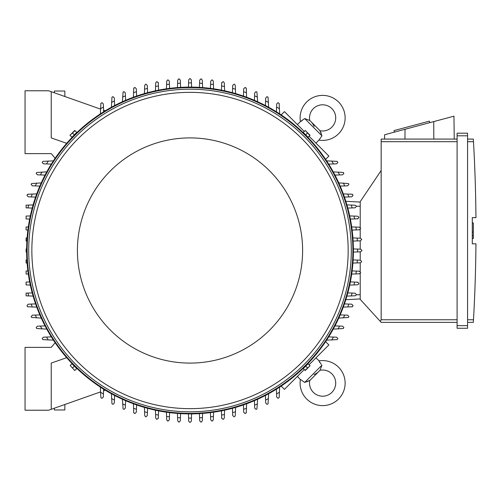 <?xml version="1.0" encoding="UTF-8"?>
<svg xmlns="http://www.w3.org/2000/svg" width="501" height="501" viewBox="0 0 501 501"><rect width="100%" height="100%" fill="white"/><g stroke="black" fill="none" stroke-linecap="round" stroke-linejoin="round"><path stroke-width="0.75" d="M63.02 95.86L64.028 96.211M314.064 374.554A13.615 13.615 0 0 0 319.895 370.302A13.095 13.095 0 0 1 331.881 392.364A13.095 13.095 0 0 1 309.812 380.384L304.689 382.451L300.406 379.407A22.52 22.52 0 0 0 300.375 379.633A22.52 22.52 0 0 0 338.544 399.028A22.52 22.52 0 0 0 318.924 360.895L321.304 364.471M304.689 382.451L321.961 365.173L320.17 369.888M319.857 362.592L319.275 361.603M307.232 381.687L308.259 381.267M309.067 380.86L309.405 380.66M309.812 380.384A13.615 13.615 0 0 0 310.958 379.357L318.874 371.448L310.958 379.357M300.375 379.633L297.4 376.401M315.918 357.889L319.143 360.858M325.612 341.663L328.881 344.926L309.067 364.741M304.251 369.556L284.443 389.365L281.174 386.096M188.445 87.118L188.702 79.778L190.011 78.469L191.326 79.778L191.582 87.118M188.595 82.922A167.585 167.585 0 0 1 191.432 82.922M26.628 248.934L26.096 248.953L26.096 252.047L26.628 252.066M191.582 413.882L191.326 421.222L190.011 422.531L188.702 421.222L188.445 413.882M191.432 418.078A167.585 167.585 0 0 1 188.595 418.078M199.448 87.381L199.705 80.129L201.014 78.82A172.031 172.031 0 0 1 201.177 78.832L202.323 80.129L202.586 87.594M199.592 83.191A167.585 167.585 0 0 1 202.435 83.379M353.399 248.934L360.739 249.191L362.048 250.5L360.739 251.809L353.399 252.066M357.589 249.078A167.585 167.585 0 0 1 357.589 251.922M353.136 259.931L360.388 260.188L361.697 261.497A172.031 172.031 0 0 1 361.684 261.666L360.388 262.806L352.923 263.069M357.319 260.082A167.585 167.585 0 0 1 357.132 262.919M352.923 237.931L360.388 238.194L361.684 239.334A172.031 172.031 0 0 1 361.697 239.503L360.388 240.812L353.136 241.069M357.132 238.081A167.585 167.585 0 0 1 357.319 240.918M359.323 227.197L360.588 228.168A172.031 172.031 0 0 1 360.632 228.506L359.323 229.815L352.122 230.065M351.696 226.928L355.948 227.078A167.585 167.585 0 0 1 356.324 229.921M355.71 227.066L359.486 227.203M349.704 215.925L357.545 216.2L358.754 217.008A172.031 172.031 0 0 1 358.854 217.509L357.545 218.818M358.033 218.799L354.169 218.937M354.019 216.075A167.585 167.585 0 0 1 354.595 218.918L350.356 219.069M346.917 204.915L355.021 205.203L356.155 205.861A172.031 172.031 0 0 1 356.33 206.512L355.021 207.821L347.8 208.072M351.32 205.072A167.585 167.585 0 0 1 352.097 207.921M351.715 194.2L352.748 194.714A172.031 172.031 0 0 1 353.023 195.515L351.715 196.824L344.425 197.081M343.291 193.906L347.807 194.069A167.585 167.585 0 0 1 348.802 196.924M347.462 194.056L352.335 194.225M338.764 182.896L348.496 183.579A172.031 172.031 0 0 1 348.89 184.512L347.581 185.821M347.707 185.821L344.106 185.946M343.423 183.059A167.585 167.585 0 0 1 344.657 185.927L340.173 186.084M333.246 171.881L343.329 172.463A172.031 172.031 0 0 1 343.861 173.515L342.552 174.824L334.962 175.093M338.1 172.05A167.585 167.585 0 0 1 339.59 174.93M326.621 160.859L337.154 161.366A172.031 172.031 0 0 1 337.849 162.518L336.54 163.827L328.694 164.103M331.718 161.04A167.585 167.585 0 0 1 333.509 163.933M281.174 114.904L284.443 111.635L304.251 131.444M309.067 136.259L328.881 156.074L325.612 159.337M314.064 126.446A13.615 13.615 0 0 0 309.812 120.616A13.095 13.095 0 0 1 331.881 108.636A13.095 13.095 0 0 1 319.895 130.698L321.961 135.827L318.924 140.105L315.918 143.111M321.961 135.827L304.689 118.549L309.405 120.34M297.4 124.599L300.406 121.593L304.689 118.549M319.895 130.698A13.615 13.615 0 0 0 318.874 129.552L310.958 121.643M321.204 133.285L320.784 132.258M320.371 131.45L320.17 131.112M319.143 140.142L318.924 140.105A22.52 22.52 0 0 0 338.544 101.972A22.52 22.52 0 0 0 300.375 121.367A22.52 22.52 0 0 0 300.406 121.593L300.375 121.367M302.109 120.653L301.12 121.236M360.213 202.06L345.822 201.302L360.213 202.06M360.213 227.542L360.213 201.665L381.161 170.503L381.161 319.757L380.334 321.467L381.161 322.375L457.1 322.375L381.161 322.375M381.161 139.084L457.1 139.084L381.161 139.084L381.161 170.503M384.549 139.084L384.599 134.756L453.956 116.176L454.238 139.084M429.764 122.657L429.357 121.136L393.949 130.623L394.356 132.145M405.008 129.289L404.958 139.084M433.734 121.593L433.822 139.084M457.1 325.65L457.1 328.268L467.571 328.268L467.571 133.191L457.1 133.191L457.1 325.65L467.571 325.65M457.1 133.191L467.571 133.191M473.508 142.209L473.332 139.134M467.571 319.757L473.483 319.757A1571.08 1571.08 0 0 0 475.95 243.824L472.286 243.824L472.286 217.641L475.95 217.641A1571.08 1571.08 0 0 0 473.483 141.702L467.571 141.702M472.286 222.939L473.332 222.939L473.332 232.107L472.286 232.107M472.286 238.52L473.332 238.52L473.332 232.107M473.332 235.771L472.286 235.771M473.508 319.256L473.332 322.331L473.508 319.256M467.571 139.084L473.332 139.084L467.571 139.084M467.571 322.375L473.332 322.375L467.571 322.375M457.1 328.268L467.571 328.268M360.213 273.458L360.213 299.335L380.334 321.467M360.213 229.464L360.213 238.188M360.213 240.818L360.213 249.172M360.213 251.828L360.213 260.182M360.213 262.812L360.213 271.536M360.213 298.94L345.822 299.698L360.213 298.94M202.586 413.406L202.323 420.871L201.177 422.168A172.031 172.031 0 0 1 201.014 422.18L199.705 420.871L199.448 413.619M202.435 417.621A167.585 167.585 0 0 1 199.592 417.809M180.579 413.619L180.322 420.871L179.014 422.18A172.031 172.031 0 0 1 178.844 422.168L177.705 420.871L177.442 413.406M180.435 417.809A167.585 167.585 0 0 1 177.592 417.621M66.689 357.683L51.234 363.093L51.234 409.304L48.616 410.225L25.05 410.225L25.05 347.381L51.234 347.381L55.141 342.728M100.544 391.901L51.234 409.304M64.848 404.495L64.848 409.962L54.377 409.962L54.377 408.196M26.891 259.931L26.096 259.963L26.096 263.031L27.104 263.069M26.891 241.069L26.096 241.037L26.096 237.969L27.104 237.931M177.442 87.594L177.705 80.129L178.844 78.832A172.031 172.031 0 0 1 179.014 78.82L180.322 80.129L180.579 87.381M177.592 83.379A167.585 167.585 0 0 1 180.435 83.191M265.417 105.548L265.687 97.964L266.995 96.655A172.031 172.031 0 0 1 268.048 97.181L268.636 107.264M265.58 100.926A167.585 167.585 0 0 1 268.461 102.417M254.69 92.936L255.998 91.627A172.031 172.031 0 0 1 256.932 92.015L257.62 101.747M254.427 100.344L254.589 95.86A167.585 167.585 0 0 1 257.451 97.088M254.564 96.405L254.696 92.804M243.436 96.086L243.693 88.802L245.002 87.493A172.031 172.031 0 0 1 245.797 87.763L246.31 88.802M246.292 88.176L246.461 93.054M243.592 91.714A167.585 167.585 0 0 1 246.448 92.704L246.605 97.219M232.439 92.71L232.696 85.496L234.005 84.187A172.031 172.031 0 0 1 234.656 84.362L235.313 85.496L235.595 93.593M232.589 88.42A167.585 167.585 0 0 1 235.445 89.191M221.699 82.972L223.008 81.663A172.031 172.031 0 0 1 223.502 81.757L224.316 82.972L224.592 90.806M221.442 90.161L221.592 85.921A167.585 167.585 0 0 1 224.442 86.491M221.58 86.347L221.711 82.477M210.445 88.389L210.702 81.187L212.011 79.878A172.031 172.031 0 0 1 212.343 79.922L213.32 81.187M213.313 81.024L213.445 84.801M210.595 84.187A167.585 167.585 0 0 1 213.439 84.563L213.589 88.815M276.408 111.817L276.684 103.976L277.992 102.667A172.031 172.031 0 0 1 279.151 103.363L279.652 113.89M276.577 107.007A167.585 167.585 0 0 1 279.47 108.792M334.962 325.907L342.552 326.176L343.861 327.485A172.031 172.031 0 0 1 343.329 328.537L333.246 329.119M339.59 326.07A167.585 167.585 0 0 1 338.1 328.95M347.581 315.179L348.89 316.488A172.031 172.031 0 0 1 348.496 317.421L338.764 318.104M340.173 314.916L344.657 315.073A167.585 167.585 0 0 1 343.423 317.941M344.106 315.054L347.707 315.179M344.425 303.919L351.715 304.176L353.023 305.485A172.031 172.031 0 0 1 352.748 306.286L351.715 306.8M352.335 306.775L347.462 306.944M348.802 304.076A167.585 167.585 0 0 1 347.807 306.931L343.291 307.094M347.8 292.928L355.021 293.179L356.33 294.488A172.031 172.031 0 0 1 356.155 295.139L355.021 295.797L346.917 296.085M352.097 293.079A167.585 167.585 0 0 1 351.32 295.928M357.545 282.182L358.854 283.491A172.031 172.031 0 0 1 358.754 283.992L357.545 284.8L349.704 285.075M350.356 281.931L354.595 282.082A167.585 167.585 0 0 1 354.019 284.925M354.169 282.063L358.033 282.201M352.122 270.935L359.323 271.185L360.632 272.494A172.031 172.031 0 0 1 360.588 272.832L359.323 273.803M359.486 273.796L355.71 273.934M356.324 271.079A167.585 167.585 0 0 1 355.948 273.922L351.696 274.072M328.694 336.897L336.54 337.173L337.849 338.482A172.031 172.031 0 0 1 337.154 339.634L326.621 340.141M333.509 337.067A167.585 167.585 0 0 1 331.718 339.96M279.652 387.11L279.151 397.637A172.031 172.031 0 0 1 277.992 398.333L276.684 397.024L276.408 389.183M279.47 392.208A167.585 167.585 0 0 1 276.577 393.993M213.32 419.813L212.343 421.078A172.031 172.031 0 0 1 212.011 421.122L210.702 419.813L210.445 412.611M213.589 412.185L213.439 416.437A167.585 167.585 0 0 1 210.595 416.813M213.445 416.199L213.313 419.976M224.592 410.194L224.316 418.028L223.502 419.243A172.031 172.031 0 0 1 223.008 419.337L221.699 418.028M221.711 418.523L221.58 414.653M224.442 414.509A167.585 167.585 0 0 1 221.592 415.078L221.442 410.839M235.595 407.407L235.313 415.504L234.656 416.638A172.031 172.031 0 0 1 234.005 416.813L232.696 415.504L232.439 408.29M235.445 411.809A167.585 167.585 0 0 1 232.589 412.58M246.31 412.198L245.797 413.237A172.031 172.031 0 0 1 245.002 413.507L243.693 412.198L243.436 404.914M246.605 403.781L246.448 408.296A167.585 167.585 0 0 1 243.592 409.286M246.461 407.946L246.292 412.824M257.62 399.253L256.932 408.985A172.031 172.031 0 0 1 255.998 409.373L254.69 408.065M254.696 408.196L254.564 404.595M257.451 403.912A167.585 167.585 0 0 1 254.589 405.14L254.427 400.656M268.636 393.736L268.048 403.819A172.031 172.031 0 0 1 266.995 404.345L265.687 403.036L265.417 395.452M268.461 398.583A167.585 167.585 0 0 1 265.58 400.074M136.591 404.914L136.335 412.198L135.026 413.507A172.031 172.031 0 0 1 134.23 413.237L133.717 412.198M133.736 412.824L133.567 407.946M136.435 409.286A167.585 167.585 0 0 1 133.579 408.296L133.423 403.781M147.588 408.29L147.332 415.504L146.023 416.813A172.031 172.031 0 0 1 145.371 416.638L144.714 415.504L144.432 407.407M147.438 412.58A167.585 167.585 0 0 1 144.582 411.809M158.329 418.028L157.02 419.337A172.031 172.031 0 0 1 156.525 419.243L155.711 418.028L155.435 410.194M158.585 410.839L158.435 415.078A167.585 167.585 0 0 1 155.586 414.509M158.448 414.653L158.31 418.523M169.582 412.611L169.325 419.813L168.017 421.122A172.031 172.031 0 0 1 167.685 421.078L166.708 419.813M166.714 419.976L166.582 416.199M169.432 416.813A167.585 167.585 0 0 1 166.589 416.437L166.438 412.185M125.338 408.065L124.029 409.373A172.031 172.031 0 0 1 123.096 408.985L122.407 399.253M125.601 400.656L125.438 405.14A167.585 167.585 0 0 1 122.57 403.912M125.457 404.595L125.331 408.196M114.604 395.452L114.341 403.036L113.032 404.345A172.031 172.031 0 0 1 111.98 403.819L111.391 393.736M114.441 400.074A167.585 167.585 0 0 1 111.566 398.583M105.304 390.216L103.563 390.836L103.619 389.183L103.45 393.993A167.585 167.585 0 0 1 100.557 392.208L100.375 387.11M103.45 393.993L103.344 397.024L102.035 398.333A172.031 172.031 0 0 1 100.876 397.637L100.557 392.208M53.407 340.141L42.873 339.634A172.031 172.031 0 0 1 42.178 338.482L43.487 337.173L51.327 336.897M48.309 339.96A167.585 167.585 0 0 1 46.518 337.067M27.906 270.935L26.096 270.997L26.096 273.997L28.332 274.072M29.672 281.931L26.096 282.057L26.096 284.931L30.323 285.075M27.931 293.079L26.096 293.141L26.096 295.84L28.707 295.928A167.585 167.585 0 0 1 27.931 293.079L32.227 292.928M28.313 306.8L27.273 306.286A172.031 172.031 0 0 1 27.004 305.485L28.313 304.176L35.602 303.919M36.736 307.094L32.221 306.931A167.585 167.585 0 0 1 31.225 304.076M32.565 306.944L27.693 306.775M41.264 318.104L31.532 317.421A172.031 172.031 0 0 1 31.137 316.488L32.446 315.179M32.321 315.179L35.922 315.054M36.598 317.941A167.585 167.585 0 0 1 35.371 315.073L39.855 314.916M46.781 329.119L36.698 328.537A172.031 172.031 0 0 1 36.166 327.485L37.475 326.176L45.065 325.907M41.927 328.95A167.585 167.585 0 0 1 40.437 326.07M33.11 296.085L28.707 295.928M51.327 164.103L43.487 163.827L42.178 162.518A172.031 172.031 0 0 1 42.873 161.366L53.407 160.859M46.518 163.933A167.585 167.585 0 0 1 48.309 161.04M45.065 175.093L37.475 174.824L36.166 173.515A172.031 172.031 0 0 1 36.698 172.463L46.781 171.881M40.437 174.93A167.585 167.585 0 0 1 41.927 172.05M32.446 185.821L31.137 184.512A172.031 172.031 0 0 1 31.532 183.579L41.264 182.896M39.855 186.084L35.371 185.927A167.585 167.585 0 0 1 36.598 183.059M35.922 185.946L32.321 185.821M35.602 197.081L28.313 196.824L27.004 195.515A172.031 172.031 0 0 1 27.273 194.714L28.313 194.2M27.693 194.225L32.565 194.056M31.225 196.924A167.585 167.585 0 0 1 32.221 194.069L36.736 193.906M28.707 205.072L26.096 205.16L26.096 207.859L27.931 207.921A167.585 167.585 0 0 1 28.707 205.072L33.11 204.915M30.323 215.925L26.096 216.069L26.096 218.943L29.672 219.069M28.332 226.928L26.096 227.003L26.096 230.003L27.906 230.065M32.227 208.072L27.931 207.921M55.141 158.272L51.234 153.619L25.05 153.619L25.05 90.775L48.616 90.775L100.544 109.099M51.234 91.696L51.234 137.907L66.689 143.317M122.407 101.747L123.096 92.015A172.031 172.031 0 0 1 124.029 91.627L125.338 92.936M125.331 92.804L125.457 96.405M122.57 97.088A167.585 167.585 0 0 1 125.438 95.86L125.601 100.344M111.391 107.264L111.98 97.181A172.031 172.031 0 0 1 113.032 96.655L114.341 97.964L114.604 105.548M111.566 102.417A167.585 167.585 0 0 1 114.441 100.926M100.375 113.89L100.876 103.363A172.031 172.031 0 0 1 102.035 102.667L103.344 103.976L103.619 111.817L103.563 110.164L105.304 110.784M166.708 81.187L167.685 79.922A172.031 172.031 0 0 1 168.017 79.878L169.325 81.187L169.582 88.389M166.438 88.815L166.589 84.563A167.585 167.585 0 0 1 169.432 84.187M166.582 84.801L166.714 81.024M155.435 90.806L155.711 82.972L156.525 81.757A172.031 172.031 0 0 1 157.02 81.663L158.329 82.972M158.31 82.477L158.448 86.347M155.586 86.491A167.585 167.585 0 0 1 158.435 85.921L158.585 90.161M144.432 93.593L144.714 85.496L145.371 84.362A172.031 172.031 0 0 1 146.023 84.187L147.332 85.496L147.588 92.71M144.582 89.191A167.585 167.585 0 0 1 147.438 88.42M133.717 88.802L134.23 87.763A172.031 172.031 0 0 1 135.026 87.493L136.335 88.802L136.591 96.086M133.423 97.219L133.579 92.704A167.585 167.585 0 0 1 136.435 91.714M133.567 93.054L133.736 88.176M100.557 108.792A167.585 167.585 0 0 1 103.45 107.007M76.465 132.702L72.213 136.948M307.814 136.948L303.562 132.702M353.405 250.5A163.395 163.395 0 0 0 190.011 87.105A163.395 163.395 0 0 0 26.622 250.5A163.395 163.395 0 0 0 190.011 413.895A163.395 163.395 0 0 0 353.405 250.5A163.395 163.395 0 0 0 190.011 87.105A163.395 163.395 0 0 0 26.622 250.5M351.314 250.5A161.297 161.297 0 0 0 190.011 89.203A161.297 161.297 0 0 0 28.714 250.5A161.297 161.297 0 0 0 190.011 411.797A161.297 161.297 0 0 0 351.314 250.5M348.17 250.5A158.153 158.153 0 0 0 190.011 92.347A158.153 158.153 0 0 0 31.857 250.5A158.153 158.153 0 0 0 190.011 408.653A158.153 158.153 0 0 0 348.17 250.5M302.61 250.5A112.593 112.593 0 0 0 190.011 137.907A112.593 112.593 0 0 0 77.417 250.5A112.593 112.593 0 0 0 190.011 363.093A112.593 112.593 0 0 0 302.61 250.5M70.184 135.483L71.931 137.23L76.747 132.421L74.781 130.454L69.971 135.27L75 130.673M74.336 134.825L72.589 133.078M305.028 130.673L303.28 132.421L305.685 134.825L308.096 137.23L310.056 135.27L305.247 130.454L309.843 135.483M305.685 134.825L307.439 133.078M72.213 364.052L76.465 368.298M303.562 368.298L307.814 364.052M309.843 365.517L308.096 363.77L305.685 366.175L303.28 368.579L305.247 370.546L310.056 365.73L305.028 370.327M305.685 366.175L307.439 367.922M75 370.327L76.747 368.579L71.931 363.77L70.184 365.517L74.781 370.546L70.184 365.517M74.336 366.175L72.589 367.922M54.377 92.804L54.377 91.038L64.848 91.038L64.848 96.505M64.028 404.789L63.02 405.14M381.161 141.702L457.1 141.702M457.1 135.809L467.571 135.809M381.161 319.757L457.1 319.757M360.213 206.249L356.255 206.249M360.213 294.751L356.255 294.751M352.879 250.5A162.869 162.869 0 0 0 190.011 87.631A162.869 162.869 0 0 0 27.142 250.5A162.869 162.869 0 0 0 190.011 413.369A162.869 162.869 0 0 0 352.879 250.5"/></g></svg>
